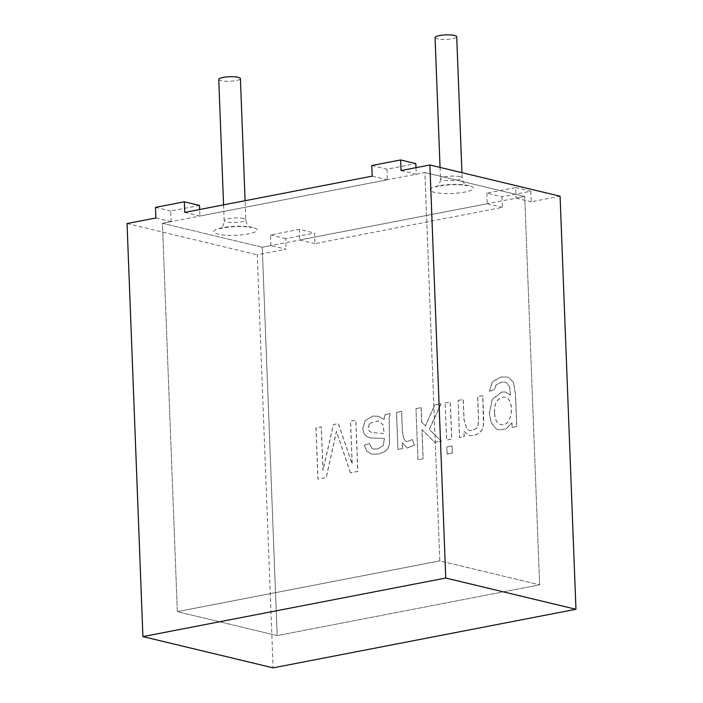 <?xml version="1.0" encoding="UTF-8"?>
<svg xmlns="http://www.w3.org/2000/svg" width="703" height="703" viewBox="0 0 703 703"><rect width="100%" height="100%" fill="white"/><g stroke="black" fill="none" stroke-linecap="round" stroke-linejoin="round"><path stroke-width="0.53" stroke-dasharray="3.52 2.64" d="M515.65 187.56L530.835 191.207L501.995 196.787L486.81 193.14L515.65 187.56L516.055 198.149L524.71 196.48L424.884 172.525L524.71 196.48L539.623 584.826L277.167 635.591L262.245 247.245L524.71 196.48L539.623 584.826L277.167 635.591L177.341 611.636L162.419 223.29L424.884 172.525L439.806 560.871L177.341 611.636L162.419 223.29L262.245 247.245L162.419 223.29L171.075 221.612L170.671 211.023L199.511 205.443M415.983 167.666L416.238 174.203L424.884 172.525L439.806 560.871L539.623 584.826L439.806 560.871L177.341 611.636L277.167 635.591L262.245 247.245L270.901 245.567L286.086 249.214L257.245 254.794L273.115 667.85M218.747 79.413A10.835 2.25 177.8 0 0 229.661 81.249A10.835 2.25 177.8 0 0 240.408 78.578M435.06 37.575A10.835 2.25 177.8 0 0 445.974 39.412A10.835 2.25 177.8 0 0 456.722 36.741M371.79 165.539L386.984 169.186L415.825 163.606M501.995 196.787L502.408 207.376L314.935 243.633L314.522 233.044L285.682 238.625L286.086 249.214M530.835 191.207L531.248 201.796L560.089 196.225M489.604 391.325L494.517 389.515L496.107 385.024L501.301 382.239L505.255 382.186L506.925 382.898L509.754 387.256L510.422 395.218L505.536 392.037L501.81 392.01L492.32 399.401L489.385 413.311L491.344 422.802L496.169 428.83L498.752 429.902L506.107 428.971L511.986 422.828L512.162 427.38L516.775 426.493L515.545 394.436L513.629 382.458L508.849 377.625L507.153 377.028L501.098 377.001L492.452 381.685L489.49 391.299L494.411 389.488L496.002 384.998L501.186 382.212L505.149 382.16L506.819 382.871L509.649 387.23L510.316 395.191L505.422 392.01L501.705 391.984L492.214 399.374L489.27 413.285L491.239 422.775L496.063 428.804L498.647 429.876L505.993 428.944L511.881 422.802L512.056 427.362L516.67 426.466L515.44 394.409L513.524 382.432L508.744 377.599L507.048 377.001L500.984 376.975L492.346 381.659L489.49 391.299M458.189 400.455L463.303 399.462L464.085 419.744L466.845 428.953L469.674 430.438L472.618 430.438L476.159 428.584L478.181 425.148L478.576 419.278L477.706 396.677L482.794 395.692L483.673 418.496L483.629 424.674L482.223 429.612L478.892 433.443L473.91 435.605L469.657 435.605L464.024 431.378L464.226 436.651L459.613 437.547L458.084 400.429L459.507 437.521L464.121 436.633L463.918 431.352L469.542 435.579L473.796 435.579L478.787 433.417L482.109 429.586L483.523 424.647L482.689 395.666L477.601 396.65L478.471 419.252L478.075 425.122L476.054 428.558L472.513 430.412L469.569 430.412L466.739 428.927L463.971 419.717L463.198 399.436L458.084 400.429M445.236 402.96L450.351 401.967L451.774 439.067L446.66 440.052L445.122 402.933L446.546 440.025L451.669 439.041L450.236 401.94L445.122 402.933M446.923 446.959L452.038 445.974L452.31 453.154L447.196 454.147L446.818 446.932L447.09 454.12L452.205 453.127L451.932 445.948L446.818 446.932M416.097 408.592L421.185 407.608L421.747 422.275L425.526 425.904L434.832 404.972L441.176 403.742L429.331 429.515L441.431 441.062L434.788 442.354L422.028 429.595L423.144 458.795L418.057 459.78L415.983 408.566L417.951 459.753L423.039 458.769L421.914 429.568L434.674 442.328L441.317 441.036L429.225 429.489L441.062 403.715L434.726 404.946L425.42 425.877L421.633 422.248L421.071 407.582L415.983 408.566M414.419 445.087L407.257 448.092L402.397 442.925L402.617 448.576L398.003 449.463L396.571 412.371L401.659 411.387L402.406 430.781L403.548 437.969L405.605 441.036L406.782 441.607L412.353 439.621L414.419 445.087L412.248 439.595L406.677 441.581L405.49 441.009L403.443 437.943L402.301 430.754L401.554 411.36L396.466 412.345L397.889 449.437L402.503 448.549L402.292 442.899L407.142 448.066L414.304 445.061M369.365 443.514L364.365 445.307L366.861 451.238L371.544 454.103L378.46 454.068L384.699 451.73L388.179 448.242L389.594 443.646L389.207 418.25L390.288 413.584L385.068 414.594L384.128 419.471L378.627 416.299L372.801 416.106L365.209 420.596L362.836 428.768L364.031 433.54L366.834 436.633L370.613 437.995L384.497 438.461L383.32 445.72L377.564 448.997L373.583 449.085L372.133 448.47L369.365 443.514L364.259 445.28L366.755 451.212L371.43 454.076L378.346 454.041L384.594 451.704L388.065 448.215L389.488 443.619L389.102 418.223L390.183 413.557L384.954 414.568L384.023 419.445L378.513 416.273L372.687 416.079L365.103 420.57L362.73 428.742L363.917 433.514L366.729 436.607L370.507 437.969L384.392 438.435L383.214 445.693L377.449 448.971L373.478 449.059L372.028 448.444L369.26 443.488M350.498 472.847L336.5 431.431L326.28 477.53L318.02 479.13L316.051 427.942L321.368 426.914L323.037 470.509L333.433 424.577L338.407 423.619L352.229 464.077L350.586 421.264L355.894 420.236L357.862 471.423L350.384 472.82L357.757 471.397L355.788 420.209L350.481 421.238L352.124 464.05L338.301 423.593L333.327 424.55L322.932 470.483L321.253 426.888L315.946 427.916L317.914 479.103L326.174 477.504L336.386 431.405L350.384 472.82M155.477 207.376L170.671 211.023M486.81 193.14L487.214 203.729L299.742 239.987L299.337 229.398L314.522 233.044M270.901 245.567L270.488 234.978L299.337 229.398M386.984 169.186L387.388 179.775L199.916 216.032L199.67 209.503M270.488 234.978L285.682 238.625M127.041 223.545L257.245 254.794M369.576 423.338L378.311 420.895L379.444 421.325L383.03 425.016L384.146 433.549L371.105 432.371L368.996 430.719L368.187 427.855L369.576 423.338M369.69 423.364L378.425 420.921L379.55 421.352L383.144 425.043L384.251 433.575L371.21 432.398L369.101 430.746L368.293 427.881L369.69 423.364M494.657 412.74C494.191 402.617 497.662 397.423 505.07 397.16C514.991 398.917 513.164 427.16 501.019 424.656C496.836 423.241 494.71 419.269 494.657 412.74M494.543 412.714C494.077 402.591 497.557 397.397 504.965 397.133C514.877 398.891 513.058 427.134 500.914 424.63C496.731 423.215 494.604 419.243 494.543 412.714M155.881 217.965L171.075 221.612M516.055 198.149L531.248 201.796M401.044 170.557L416.238 174.203M184.731 212.394L199.916 216.032M372.203 176.128L387.388 179.775M299.742 239.987L314.935 243.633M487.214 203.729L502.408 207.376M469.033 185.618A21.67 4.508 177.8 0 0 431.791 187.929A21.67 4.508 177.8 0 0 454.349 193.343A21.67 4.508 177.8 0 0 469.033 185.618M252.711 227.456A21.67 4.508 177.8 0 0 215.478 229.767A21.67 4.508 177.8 0 0 238.036 235.18A21.67 4.508 177.8 0 0 252.711 227.456M243.651 218.536A10.835 2.25 177.8 0 0 231.524 218.202A10.835 2.25 177.8 0 0 224.178 220.628A10.835 2.25 177.8 0 0 235.092 222.464A10.835 2.25 177.8 0 0 245.83 219.793A10.835 2.25 177.8 0 0 243.651 218.536M459.973 176.699A10.835 2.25 177.8 0 0 447.846 176.365A10.835 2.25 177.8 0 0 440.491 178.79A10.835 2.25 177.8 0 0 451.405 180.627A10.835 2.25 177.8 0 0 462.143 177.956A10.835 2.25 177.8 0 0 459.973 176.699M223.572 204.881L224.178 220.628C224.072 227.016 219.468 229.301 220.092 228.783C221.287 227.957 226.428 227.21 235.514 226.524C242.166 226.392 246.92 226.691 249.776 227.403L250.532 227.614C251.182 228.088 246.419 226.164 245.83 219.793L245.092 200.715M440.052 167.419L440.491 178.79C440.386 185.188 435.781 187.464 436.405 186.945C437.609 186.119 442.749 185.372 451.827 184.687C458.479 184.555 463.233 184.854 466.089 185.566L466.845 185.777C467.504 186.251 462.732 184.327 462.143 177.956L461.941 172.666"/><path stroke-width="1.05" d="M245.092 200.715L240.408 78.578A10.835 2.25 177.8 0 0 238.229 77.321A10.835 2.25 177.8 0 0 226.102 76.987A10.835 2.25 177.8 0 0 218.747 79.413L223.572 204.881M461.941 172.666L456.722 36.741A10.835 2.25 177.8 0 0 454.542 35.484A10.835 2.25 177.8 0 0 442.415 35.15A10.835 2.25 177.8 0 0 435.06 37.575L440.052 167.419M400.64 159.959L401.044 170.557L429.885 164.977L445.755 578.033L142.911 636.602L127.041 223.545L155.881 217.965L155.477 207.376L184.318 201.796L184.731 212.394L372.203 176.128L371.79 165.539L400.64 159.959L415.825 163.606L415.983 167.666M429.885 164.977L560.089 196.225L575.959 609.281L445.755 578.033M575.959 609.281L273.115 667.85L142.911 636.602M184.318 201.796L199.511 205.443L199.67 209.503"/></g></svg>

